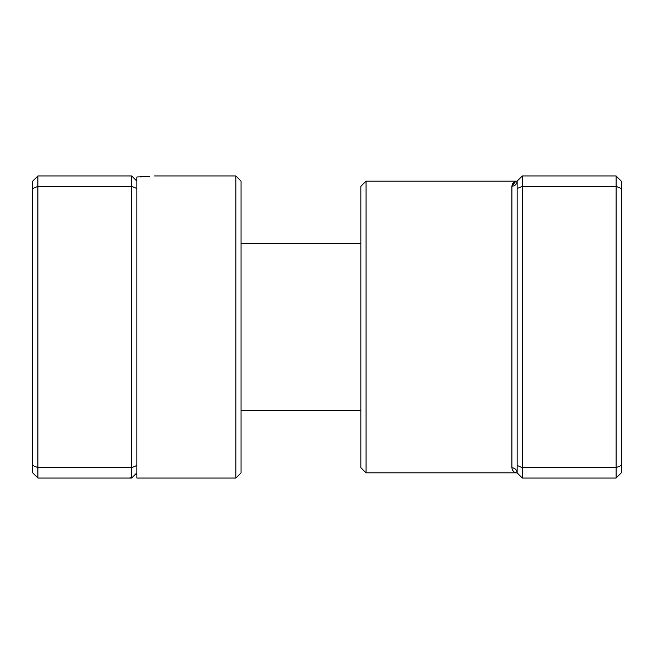 <?xml version="1.0" encoding="UTF-8"?>
<svg xmlns="http://www.w3.org/2000/svg" width="654" height="654" viewBox="0 0 654 654"><rect width="100%" height="100%" fill="white"/><g stroke="black" fill="none" stroke-linecap="round" stroke-linejoin="round"><path stroke-width="0.98" d="M135.648 179.924L136.874 179.924M140.438 176.94L143.553 176.833M146.619 176.67L149.333 176.466M149.48 176.457L136.874 176.989L136.874 478.058L235.849 478.058L235.849 175.942L154.589 175.942M235.849 175.942L241.056 181.15L241.056 472.85L235.849 478.058M130.465 175.942L130.906 175.942M136.874 465.484L131.667 467.643L131.667 175.942L37.907 175.942L37.907 478.058L131.667 478.058L131.667 467.643L37.907 467.643L32.7 465.484L32.7 181.15L37.907 175.942M136.874 188.516L131.667 186.357L37.907 186.357L32.7 188.516M37.907 478.058L32.7 472.85L32.7 465.484M136.874 181.15L131.667 175.942M136.874 472.85L131.667 478.058M136.874 180.717L136.441 180.717M366.068 472.85L360.861 467.643L360.861 186.357L366.068 181.15L366.068 472.85L517.126 472.85C514.257 472.858 512.523 471.182 511.91 467.823L511.91 186.177C512.523 182.818 514.257 181.142 517.126 181.15L516.161 181.24M522.333 478.058L517.126 472.85L517.126 188.516L522.333 186.357L522.333 478.058L616.093 478.058L616.093 175.942L522.333 175.942L522.333 186.357L616.093 186.357L621.3 188.516L621.3 472.85L616.093 478.058M616.093 175.942L621.3 181.15L621.3 188.516M517.126 465.484L522.333 467.643L616.093 467.643L621.3 465.484M517.126 188.516L517.126 181.15L522.333 175.942M515.761 181.33L511.91 186.177A5.207 5.028 0 0 0 517.126 181.15L366.068 181.15M517.126 472.85A5.207 5.028 -0 0 0 511.91 467.823M136.874 474.779L134.945 474.779M130.228 478.058L130.146 477.387M360.861 410.344L241.056 410.344M360.861 243.656L241.056 243.656"/></g></svg>
